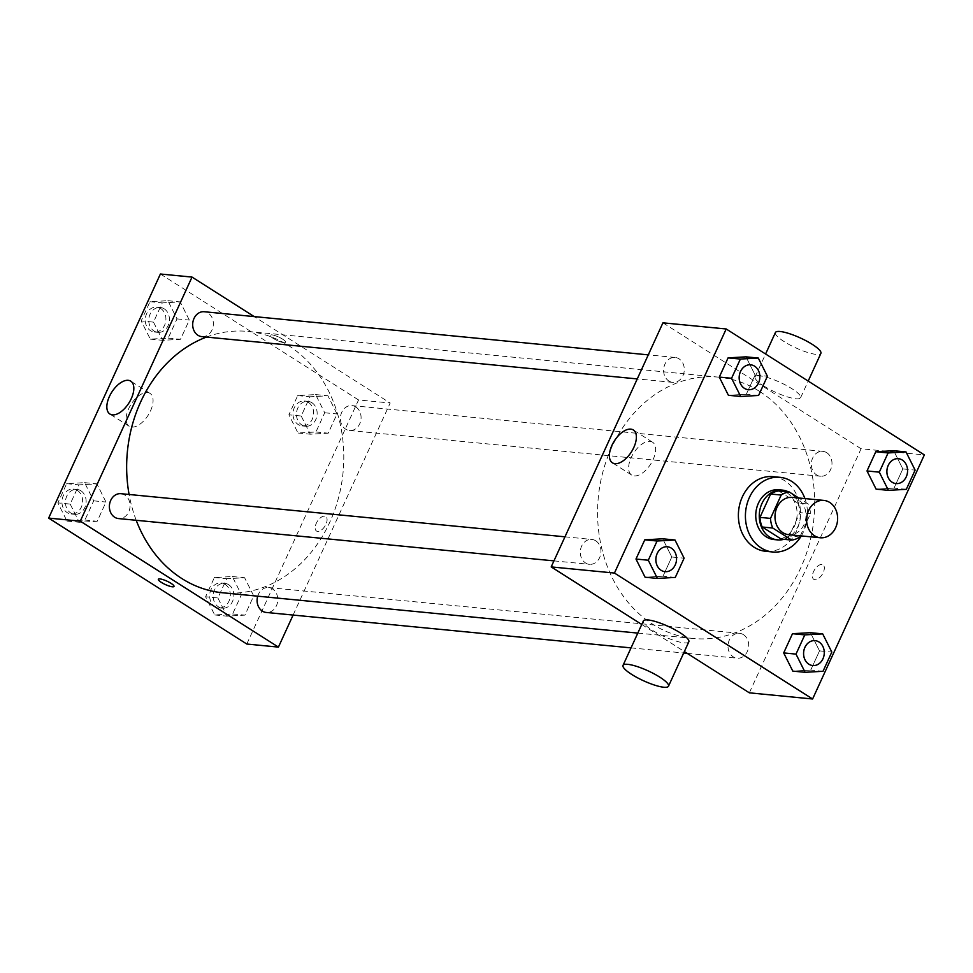 <?xml version="1.0" encoding="UTF-8"?>
<svg xmlns="http://www.w3.org/2000/svg" width="973" height="973" viewBox="0 0 973 973"><rect width="100%" height="100%" fill="white"/><g stroke="black" fill="none" stroke-linecap="round" stroke-linejoin="round"><path stroke-width="0.73" stroke-dasharray="4.87 3.65" d="M792.302 497.361A18.755 15.483 -84.5 0 1 798.103 499.38A18.755 15.483 -84.5 0 1 805.23 521.163A18.755 15.483 -84.5 0 1 788.677 534.688M800.317 535.819L810.473 513.647A24.203 19.971 -84.5 0 0 808.222 504.026L798.711 497.981M799.77 536.999L789.237 535.977L799.928 512.625L810.473 513.647M778.716 490.951L797.678 502.992L808.222 504.026M797.678 502.992A24.203 19.971 -84.5 0 1 799.928 512.625M789.237 535.977A24.203 19.971 -84.5 0 1 781.161 539.054M783.885 539.322A25.006 20.64 95.5 0 0 797.957 526.454A25.006 20.64 95.5 0 0 788.495 491.9M778.85 489.772A25.006 20.64 -84.5 0 1 786.585 492.472A25.006 20.64 -84.5 0 1 794.442 526.113A25.006 20.64 -84.5 0 1 774.009 539.553M804.926 498.59A37.509 30.954 -84.5 0 1 801.302 535.916M773.024 476.648A37.509 30.954 -84.5 0 1 784.639 480.698A37.509 30.954 -84.5 0 1 798.894 524.265A37.509 30.954 -84.5 0 1 765.775 551.314M823.012 671.285L810.716 670.093L792.8 671.115L810.716 670.093L819.509 650.876L810.4 632.681L819.509 650.876L831.818 652.068M675.298 577.403L663.002 576.211L645.087 577.232L663.002 576.211L671.796 556.994L662.686 538.799L671.796 556.994L684.104 558.186M906.325 489.334L894.017 488.13L876.114 489.151L894.017 488.13L902.822 468.913L893.701 450.718L902.822 468.913L915.119 470.117M758.612 395.452L746.303 394.26L728.4 395.281L746.303 394.26L755.109 375.043L745.999 356.848L755.109 375.043L767.405 376.235M749.344 692.837L861.093 448.76L924.35 454.902M821.893 564.449A8.599 4.476 -57.6 0 0 814.048 570.628A8.599 4.476 -57.6 0 0 813.781 579.336A8.599 4.476 -57.6 0 0 822.173 574.484A8.599 4.476 -57.6 0 0 823 564.827A8.599 4.476 -57.6 0 0 821.893 564.449A8.599 4.476 -57.6 0 0 814.048 570.628A8.599 4.476 -57.6 0 0 813.781 579.336A8.599 4.476 -57.6 0 0 822.173 574.484A8.599 4.476 -57.6 0 0 823 564.827A8.599 4.476 -57.6 0 0 821.881 564.449M759.475 391.341A131.282 108.344 -84.5 0 1 809.366 543.822A131.282 108.344 -84.5 0 1 693.445 638.495A131.282 108.344 -84.5 0 1 598.31 497.361A131.282 108.344 -84.5 0 1 718.828 377.171A131.282 108.344 -84.5 0 1 759.475 391.341M641.754 624.471L684.36 651.545M861.093 448.76L662.941 322.829M595.707 540.781A12.503 10.314 -84.5 0 1 600.463 555.303A12.503 10.314 -84.5 0 1 589.419 564.316A12.503 10.314 -84.5 0 1 580.358 550.876A12.503 10.314 -84.5 0 1 591.839 539.431A12.503 10.314 -84.5 0 1 595.707 540.781M743.421 634.651A12.503 10.314 -84.5 0 1 748.176 649.173A12.503 10.314 -84.5 0 1 737.133 658.198A12.503 10.314 -84.5 0 1 728.072 644.746A12.503 10.314 -84.5 0 1 739.553 633.301A12.503 10.314 -84.5 0 1 743.421 634.651M826.734 452.7A12.503 10.314 -84.5 0 1 831.477 467.222A12.503 10.314 -84.5 0 1 820.446 476.235A12.503 10.314 -84.5 0 1 811.385 462.795A12.503 10.314 -84.5 0 1 822.854 451.35A12.503 10.314 -84.5 0 1 826.734 452.7M668.865 381.015A12.503 10.314 95.5 0 0 672.732 382.365A12.503 10.314 95.5 0 0 684.214 370.92A12.503 10.314 95.5 0 0 675.153 357.468A12.503 10.314 95.5 0 0 664.109 366.493A12.503 10.314 95.5 0 0 668.865 381.015M688.823 641.815A25.006 5.449 24.6 0 1 663.817 636.366A25.006 5.449 24.6 0 1 643.348 621.005M763.769 385.965A25.006 5.449 -155.4 0 0 786.816 396.692A25.006 5.449 -155.4 0 0 800.572 397.738A25.006 5.449 -155.4 0 0 780.103 382.365A25.006 5.449 -155.4 0 0 755.097 376.916A25.006 5.449 -155.4 0 0 763.769 385.965M775.408 332.535A25.006 5.449 -155.4 0 0 784.092 341.584A25.006 5.449 -155.4 0 0 807.14 352.311A25.006 5.449 -155.4 0 0 820.884 353.357M650.025 441.353A19.46 10.144 122.4 0 1 652.555 442.204A19.46 10.144 122.4 0 1 650.682 464.072A19.46 10.144 122.4 0 1 631.684 475.055A19.46 10.144 122.4 0 1 632.292 455.352A19.46 10.144 122.4 0 1 650.025 441.353M206.458 337.072A131.282 108.344 -84.5 0 1 247.92 331.428A131.282 108.344 -84.5 0 1 288.567 345.597A131.282 108.344 -84.5 0 1 338.446 498.091A131.282 108.344 -84.5 0 1 222.537 592.764M136.22 520.3A131.282 108.344 -84.5 0 1 129.093 494.479M201.812 336.622A12.503 10.314 95.5 0 0 213.294 325.177A12.503 10.314 95.5 0 0 204.233 311.737M257.711 596.181A12.503 10.314 -84.5 0 1 268.645 587.57A12.503 10.314 -84.5 0 1 272.513 588.92A12.503 10.314 -84.5 0 1 277.269 603.442A12.503 10.314 -84.5 0 1 266.225 612.455M355.814 406.957A12.503 10.314 -84.5 0 1 360.569 421.479A12.503 10.314 -84.5 0 1 349.526 430.504A12.503 10.314 -84.5 0 1 340.465 417.064A12.503 10.314 -84.5 0 1 351.946 405.607A12.503 10.314 -84.5 0 1 355.814 406.957M120.932 493.688A12.503 10.314 -84.5 0 1 124.799 495.038A12.503 10.314 -84.5 0 1 129.555 509.56A12.503 10.314 -84.5 0 1 118.511 518.573M293.104 615.07L390.185 403.017L254.184 316.59M246.801 644.029L358.551 399.952L390.185 403.017M324.617 516.152A8.599 4.476 -57.6 0 0 316.784 522.331A8.599 4.476 -57.6 0 0 316.517 531.039A8.599 4.476 -57.6 0 0 324.909 526.186A8.599 4.476 -57.6 0 0 325.736 516.529A8.599 4.476 -57.6 0 0 324.617 516.152A8.599 4.476 -57.6 0 0 316.784 522.331A8.599 4.476 -57.6 0 0 316.517 531.039A8.599 4.476 -57.6 0 0 324.909 526.186A8.599 4.476 -57.6 0 0 325.736 516.529A8.599 4.476 -57.6 0 0 324.617 516.152M70.178 504.087L79.3 522.282L97.203 521.26L105.996 502.044L96.886 483.849L78.983 484.87L70.178 504.087L79.3 522.282L97.203 521.26L105.996 502.044L96.886 483.849L78.983 484.87L70.178 504.087L57.881 502.883L66.991 521.078L84.906 520.056L93.7 500.84L84.59 482.644L66.675 483.666L57.881 502.883M301.204 416.006L310.314 434.201L328.217 433.18L337.023 413.963L327.913 395.768L309.998 396.789L301.204 416.006L310.314 434.201L328.217 433.18L337.023 413.963L327.913 395.768L309.998 396.789L301.204 416.006L288.896 414.814L298.006 433.009L315.921 431.988L324.714 412.771L315.605 394.576L297.702 395.597L288.896 414.814M358.551 399.952L160.399 274.009M217.891 597.957L227.001 616.152L244.916 615.131L253.71 595.914L244.6 577.719L226.697 578.74L217.891 597.957L227.001 616.152L244.916 615.131L253.71 595.914L244.6 577.719L226.697 578.74L217.891 597.957L205.595 596.765L214.705 614.96L232.62 613.939L241.413 594.722L232.304 576.527L214.388 577.548L205.595 596.765M153.491 322.124L162.6 340.319L180.504 339.297L189.309 320.081L180.2 301.885L162.284 302.907L153.491 322.124L162.6 340.319L180.504 339.297L189.309 320.081L180.2 301.885L162.284 302.907L153.491 322.124L141.182 320.932L150.304 339.127L168.207 338.105L177.001 318.889L167.891 300.693L149.988 301.715L141.182 320.932M273.097 338.3A8.599 1.873 -155.4 0 0 281.015 341.997A8.599 1.873 -155.4 0 0 285.746 342.35A8.599 1.873 -155.4 0 0 278.704 337.072A8.599 1.873 -155.4 0 0 270.117 335.199A8.599 1.873 -155.4 0 0 273.097 338.3A8.599 1.873 -155.4 0 0 281.015 341.997A8.599 1.873 -155.4 0 0 285.746 342.35A8.599 1.873 -155.4 0 0 278.704 337.072A8.599 1.873 -155.4 0 0 270.105 335.199A8.599 1.873 -155.4 0 0 273.097 338.312M158.368 579.276L158.368 579.276A8.599 1.873 24.6 0 1 163.087 579.628A8.599 1.873 24.6 0 1 171.017 583.326A8.599 1.873 24.6 0 1 173.997 586.427L173.997 586.439M147.482 392.545A19.46 10.144 122.4 0 1 150.024 393.396A19.46 10.144 122.4 0 1 148.139 415.252A19.46 10.144 122.4 0 1 129.141 426.247A19.46 10.144 122.4 0 1 129.75 406.544A19.46 10.144 122.4 0 1 147.482 392.545M164.182 308.818A12.503 10.314 -84.5 0 1 168.925 323.34A12.503 10.314 -84.5 0 1 157.894 332.352A12.503 10.314 -84.5 0 1 148.833 318.913A12.503 10.314 -84.5 0 1 160.302 307.468A12.503 10.314 -84.5 0 1 164.182 308.818M150.304 339.127L162.6 340.319M168.207 338.105L180.504 339.297M177.001 318.889L189.309 320.081M167.891 300.693L180.2 301.885M149.988 301.715L162.284 302.907M160.667 308.477A12.503 10.314 -84.5 0 1 165.41 323A12.503 10.314 -84.5 0 1 154.379 332.012A12.503 10.314 -84.5 0 1 145.318 318.572A12.503 10.314 -84.5 0 1 156.787 307.127A12.503 10.314 -84.5 0 1 160.667 308.477M80.868 490.769A12.503 10.314 -84.5 0 1 85.624 505.291A12.503 10.314 -84.5 0 1 74.58 514.303A12.503 10.314 -84.5 0 1 65.519 500.864A12.503 10.314 -84.5 0 1 77.001 489.419A12.503 10.314 -84.5 0 1 80.868 490.769M66.991 521.078L79.3 522.282M84.906 520.056L97.203 521.26M93.7 500.84L105.996 502.044M84.59 482.644L96.886 483.849M66.675 483.666L78.983 484.87M77.354 490.428A12.503 10.314 -84.5 0 1 82.109 504.951A12.503 10.314 -84.5 0 1 71.065 513.963A12.503 10.314 -84.5 0 1 62.004 500.523A12.503 10.314 -84.5 0 1 73.486 489.078A12.503 10.314 -84.5 0 1 77.354 490.428M311.883 402.7A12.503 10.314 -84.5 0 1 316.639 417.222A12.503 10.314 -84.5 0 1 305.595 426.235A12.503 10.314 -84.5 0 1 296.534 412.795A12.503 10.314 -84.5 0 1 308.015 401.35A12.503 10.314 -84.5 0 1 311.883 402.7M298.006 433.009L310.314 434.201M315.921 431.988L328.217 433.18M324.714 412.771L337.023 413.963M315.605 394.576L327.913 395.768M297.702 395.597L309.998 396.789M308.38 402.36A12.503 10.314 -84.5 0 1 313.124 416.882A12.503 10.314 -84.5 0 1 302.092 425.894A12.503 10.314 -84.5 0 1 293.031 412.455A12.503 10.314 -84.5 0 1 304.5 401.01A12.503 10.314 -84.5 0 1 308.38 402.36M228.582 584.651A12.503 10.314 -84.5 0 1 233.338 599.173A12.503 10.314 -84.5 0 1 222.294 608.186A12.503 10.314 -84.5 0 1 213.233 594.746A12.503 10.314 -84.5 0 1 224.714 583.301A12.503 10.314 -84.5 0 1 228.582 584.651M214.705 614.96L227.001 616.152M232.62 613.939L244.916 615.131M241.413 594.722L253.71 595.914M232.304 576.527L244.6 577.719M214.388 577.548L226.697 578.74M225.067 584.311A12.503 10.314 -84.5 0 1 229.823 598.833A12.503 10.314 -84.5 0 1 218.779 607.845A12.503 10.314 -84.5 0 1 209.718 594.406A12.503 10.314 -84.5 0 1 221.199 582.961A12.503 10.314 -84.5 0 1 225.067 584.311M750.718 364.814A12.503 10.314 -84.5 0 1 754.574 366.164A12.503 10.314 -84.5 0 1 759.329 380.674A12.503 10.314 -84.5 0 1 748.298 389.699M746.303 394.26L755.109 375.043M667.417 546.765A12.503 10.314 -84.5 0 1 671.273 548.115A12.503 10.314 -84.5 0 1 676.028 562.625A12.503 10.314 -84.5 0 1 664.997 571.65M663.002 576.211L671.796 556.994M898.432 458.697A12.503 10.314 -84.5 0 1 902.287 460.034A12.503 10.314 -84.5 0 1 907.043 474.556A12.503 10.314 -84.5 0 1 896.011 483.581M894.017 488.13L902.822 468.913M815.131 640.648A12.503 10.314 -84.5 0 1 818.986 641.998A12.503 10.314 -84.5 0 1 823.742 656.507A12.503 10.314 -84.5 0 1 812.71 665.532M810.716 670.093L819.509 650.876M800.572 397.738L808.198 381.075M755.097 376.916L765.593 354.002M652.555 442.204L633.326 429.969M631.684 475.055L612.443 462.832M637.814 633.095L693.445 638.495M247.92 331.428L718.828 377.171M675.153 357.468L648.273 354.865M672.732 382.365L637.266 378.923M631.039 647.884L683.703 653.005M687.193 653.345L737.133 658.198M268.645 587.57L739.553 633.301M349.526 430.504L820.446 476.235M351.946 405.607L822.854 451.35M553.953 560.874L589.419 564.316M564.972 536.816L591.839 539.431M150.024 393.396L130.783 381.161M129.141 426.247L109.9 414.024M154.379 332.012L157.894 332.352M156.787 307.127L160.302 307.468M71.065 513.963L74.58 514.303M73.486 489.078L77.001 489.419M302.092 425.894L305.595 426.235M304.5 401.01L308.015 401.35M218.779 607.845L222.294 608.186M221.199 582.961L224.714 583.301"/><path stroke-width="1.46" d="M829.738 502.457A18.755 15.483 -84.5 0 1 836.865 524.24A18.755 15.483 -84.5 0 1 820.3 537.765A18.755 15.483 -84.5 0 1 806.714 517.6A18.755 15.483 -84.5 0 1 823.924 500.426A18.755 15.483 -84.5 0 1 829.738 502.457M820.3 537.765L788.677 534.688A18.755 15.483 -84.5 0 1 775.08 514.535A18.755 15.483 -84.5 0 1 792.302 497.361L823.924 500.426M791.706 540.076L781.161 539.054L762.212 527.001A24.203 19.971 -84.5 0 1 759.962 517.381L770.652 494.029L781.197 495.05L770.507 518.402A24.203 19.971 -84.5 0 0 772.757 528.035L791.706 540.076A24.203 19.971 -84.5 0 0 799.77 536.999L800.317 535.819M798.711 497.981L789.261 491.973A24.203 19.971 -84.5 0 0 781.197 495.05M770.652 494.029A24.203 19.971 -84.5 0 1 778.716 490.951L789.261 491.973M788.495 491.9A25.006 20.64 95.5 0 0 782.365 490.112A25.006 20.64 95.5 0 0 759.402 513.002A25.006 20.64 95.5 0 0 777.524 539.893A25.006 20.64 95.5 0 0 783.885 539.322M777.524 539.893L774.009 539.553A25.006 20.64 -84.5 0 1 755.887 512.662A25.006 20.64 -84.5 0 1 778.85 489.772L782.365 490.112M759.962 517.381L770.507 518.402M762.212 527.001L772.757 528.035M801.302 535.916A37.509 30.954 -84.5 0 1 772.805 551.995A37.509 30.954 -84.5 0 1 745.622 511.664A37.509 30.954 -84.5 0 1 780.054 477.329A37.509 30.954 -84.5 0 1 791.669 481.38A37.509 30.954 -84.5 0 1 804.926 498.59M772.805 551.995L765.775 551.314A37.509 30.954 -84.5 0 1 738.592 510.983A37.509 30.954 -84.5 0 1 773.024 476.648L780.054 477.329M822.696 633.873L810.4 632.681L792.496 633.703L783.691 652.919L792.8 671.115L805.109 672.307L823.012 671.285L831.818 652.068L822.696 633.873L804.793 634.895L795.999 654.111L805.109 672.307M674.994 539.991L662.686 538.799L644.783 539.82L635.977 559.037L645.087 577.232L657.395 578.424L675.298 577.403L684.104 558.186L674.994 539.991L657.079 541.012L648.286 560.229L657.395 578.424M614.45 573.048L812.601 698.991L924.35 454.902L726.199 328.971L614.45 573.048L551.192 566.906L641.754 624.471M906.009 451.922L893.701 450.718L875.797 451.74L867.004 470.956L876.114 489.151L888.41 490.356L906.325 489.334L915.119 470.117L906.009 451.922L888.094 452.944L879.3 472.16L888.41 490.356M758.295 358.04L745.999 356.848L728.084 357.869L719.29 377.086L728.4 395.281L740.696 396.473L758.612 395.452L767.405 376.235L758.295 358.04L740.38 359.061L731.587 378.278L740.696 396.473M684.36 651.545L749.344 692.837L812.601 698.991M726.199 328.971L662.941 322.829L551.192 566.906M630.784 429.129A19.46 10.144 122.4 0 1 633.326 429.969A19.46 10.144 122.4 0 1 631.441 451.837A19.46 10.144 122.4 0 1 612.443 462.832A19.46 10.144 122.4 0 1 613.051 443.129A19.46 10.144 122.4 0 1 630.784 429.129M623.024 665.386L643.348 621.005A25.006 5.449 24.6 0 1 657.091 622.039A25.006 5.449 24.6 0 1 680.139 632.778A25.006 5.449 24.6 0 1 688.823 641.815L668.5 686.196A25.006 5.449 24.6 0 1 643.494 680.747A25.006 5.449 24.6 0 1 623.024 665.386A25.006 5.449 24.6 0 1 636.78 666.42A25.006 5.449 24.6 0 1 659.816 677.159A25.006 5.449 24.6 0 1 668.5 686.196M808.198 381.075L820.884 353.357A25.006 5.449 -155.4 0 0 800.414 337.996A25.006 5.449 -155.4 0 0 775.408 332.535L765.593 354.002M637.814 633.095L222.537 592.764A131.282 108.344 -84.5 0 1 136.22 520.3M129.093 494.479A131.282 108.344 -84.5 0 1 206.458 337.072M648.273 354.865L204.233 311.737A12.503 10.314 95.5 0 0 193.189 320.749A12.503 10.314 95.5 0 0 197.945 335.271A12.503 10.314 95.5 0 0 201.812 336.622L637.266 378.923M631.039 647.884L266.225 612.455A12.503 10.314 -84.5 0 1 257.711 596.181M553.953 560.874L118.511 518.573A12.503 10.314 -84.5 0 1 109.45 505.133A12.503 10.314 -84.5 0 1 120.932 493.688L564.972 536.816M254.184 316.59L192.034 277.086L80.273 521.163L278.424 647.106L293.104 615.07M192.034 277.086L160.399 274.009L48.65 518.098L246.801 644.029L278.424 647.106M48.65 518.098L80.273 521.163M128.241 380.321A19.46 10.144 122.4 0 1 130.783 381.161A19.46 10.144 122.4 0 1 128.898 403.029A19.46 10.144 122.4 0 1 109.9 414.024A19.46 10.144 122.4 0 1 110.508 394.308A19.46 10.144 122.4 0 1 128.241 380.321M171.005 583.326A8.599 1.873 24.6 0 1 173.997 586.439A8.599 1.873 24.6 0 1 165.398 584.566A8.599 1.873 24.6 0 1 158.356 579.276A8.599 1.873 24.6 0 1 163.087 579.64A8.599 1.873 24.6 0 1 171.005 583.326M173.997 586.427A8.599 1.873 24.6 0 1 165.398 584.554A8.599 1.873 24.6 0 1 158.368 579.276M748.286 389.699L748.31 389.699A12.503 10.314 -84.5 0 1 748.286 389.699A12.503 10.314 -84.5 0 1 739.225 376.259A12.503 10.314 -84.5 0 1 750.706 364.814A12.503 10.314 -84.5 0 1 750.718 364.814A12.503 10.314 -84.5 0 1 754.598 366.164A12.503 10.314 -84.5 0 1 759.354 380.686A12.503 10.314 -84.5 0 1 748.31 389.699A12.503 10.314 -84.5 0 1 739.249 376.259A12.503 10.314 -84.5 0 1 750.73 364.814L750.73 364.814M745.999 356.848L728.084 357.869L740.38 359.061M728.084 357.869L719.29 377.086L731.587 378.278M719.29 377.086L728.4 395.281M664.985 571.65L665.009 571.662A12.503 10.314 -84.5 0 1 664.985 571.65A12.503 10.314 -84.5 0 1 655.924 558.21A12.503 10.314 -84.5 0 1 667.405 546.765A12.503 10.314 -84.5 0 1 667.417 546.765A12.503 10.314 -84.5 0 1 671.297 548.115A12.503 10.314 -84.5 0 1 676.053 562.637A12.503 10.314 -84.5 0 1 665.009 571.662A12.503 10.314 -84.5 0 1 655.948 558.21A12.503 10.314 -84.5 0 1 667.429 546.765L667.429 546.765M662.686 538.799L644.783 539.82L657.079 541.012M644.783 539.82L635.977 559.037L648.286 560.229M635.977 559.037L645.087 577.232M895.999 483.581L896.024 483.581A12.503 10.314 -84.5 0 1 895.999 483.581A12.503 10.314 -84.5 0 1 886.938 470.141A12.503 10.314 -84.5 0 1 898.42 458.697A12.503 10.314 -84.5 0 1 898.432 458.697A12.503 10.314 -84.5 0 1 902.312 460.047A12.503 10.314 -84.5 0 1 907.067 474.569A12.503 10.314 -84.5 0 1 896.024 483.581A12.503 10.314 -84.5 0 1 886.962 470.141A12.503 10.314 -84.5 0 1 898.444 458.697L898.444 458.697M893.701 450.718L875.797 451.74L888.094 452.944M875.797 451.74L867.004 470.956L879.3 472.16M867.004 470.956L876.114 489.151M812.698 665.532L812.723 665.532A12.503 10.314 -84.5 0 1 812.698 665.532A12.503 10.314 -84.5 0 1 803.637 652.092A12.503 10.314 -84.5 0 1 815.106 640.648A12.503 10.314 -84.5 0 1 815.131 640.648A12.503 10.314 -84.5 0 1 819.011 641.998A12.503 10.314 -84.5 0 1 823.766 656.52A12.503 10.314 -84.5 0 1 812.723 665.532A12.503 10.314 -84.5 0 1 803.662 652.092A12.503 10.314 -84.5 0 1 815.143 640.648L815.143 640.648M810.4 632.681L792.496 633.703L804.793 634.895M792.496 633.703L783.691 652.919L795.999 654.111M783.691 652.919L792.8 671.115M683.703 653.005L687.193 653.345"/></g></svg>
